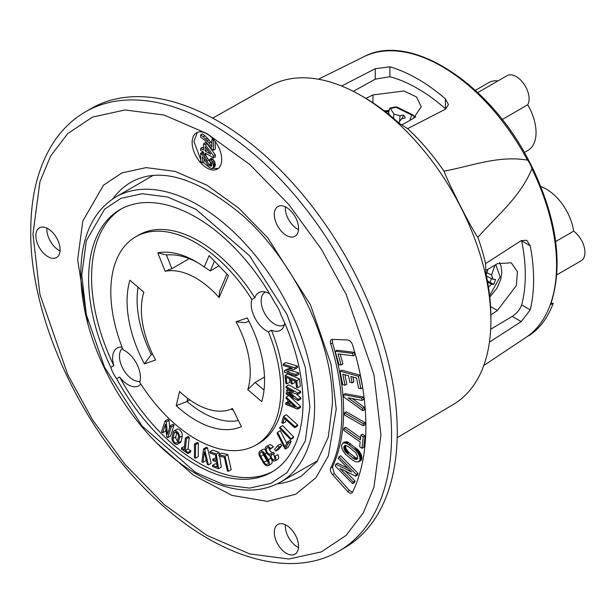 <?xml version="1.0" encoding="UTF-8"?>
<svg xmlns="http://www.w3.org/2000/svg" width="615" height="615" viewBox="0 0 615 615"><rect width="100%" height="100%" fill="white"/><g stroke="black" fill="none" stroke-linecap="round" stroke-linejoin="round"><path stroke-width="0.92" d="M219.132 297.575A76.967 44.441 -120 0 0 165.097 271.292L157.817 252.819A97.216 56.126 60 0 1 195.816 261.529A97.216 56.126 60 0 1 204.249 267.002L209.085 255.625L228.457 275.62L219.132 297.575L219.432 291.833L226.966 274.082M129.926 280.24L143.872 292.163A76.967 44.441 -120 0 0 155.603 360.036L144.379 363.865A97.216 56.126 60 0 1 129.926 280.24M176.228 405.677L179.572 391.509A76.967 44.441 -120 0 0 232.493 408.514L241.418 426.626A97.216 56.126 60 0 1 176.228 405.677L187.014 401.51A92.027 53.136 -120 0 0 238.42 420.552M247.76 389.649A76.967 44.441 -120 0 0 236.029 321.776L247.253 317.947A97.216 56.126 60 0 1 261.706 401.572L247.76 389.649L255.087 382.461L264.027 390.102M123.161 349.912A120.225 69.41 60 0 1 135.707 236.79A120.225 69.41 60 0 1 251.889 299.505A21.756 12.561 -120 0 0 268.471 331.9A120.225 69.41 60 0 1 255.925 445.022A120.225 69.41 60 0 1 139.743 382.307A21.756 12.561 -120 0 0 123.161 349.912M277.765 445.598L280.548 443.992L281.778 445.629L278.541 449.48L275.758 451.079L274.528 449.45L277.765 445.598L278.995 447.228L275.758 451.079M221.585 453.155L227.819 454.593L231.225 469.645L228.442 471.244L227.419 471.013L224.329 457.314L219.117 456.115L218.809 454.762L221.585 453.155M215.88 457.745L212.698 459.205L216.296 460.481L215.458 454.977L210.115 453.086L209.907 451.764L212.69 450.157L219.078 452.417L219.386 454.424M219.663 456.238L221.323 467.131L218.54 468.738L212.736 466.677L212.536 465.355L215.311 463.748L216.88 464.302M203.527 448.896L206.309 447.29L207.478 447.843L211.199 463.318L208.416 464.925L207.332 464.41L204.311 451.864L203.019 462.372L201.935 461.857L203.527 448.896L204.695 449.45L208.416 464.925M206.025 458.974L205.802 460.766L203.019 462.372M197.284 442.431L198.345 443.054L198.222 456.645L195.439 458.252L194.378 457.622L194.501 444.038L197.284 442.431M185.384 438.057L188.159 436.45L189.22 437.204L188.021 448.865L190.788 450.818L190.665 451.971L187.89 453.578L181.417 449.004L181.54 447.851L184.185 449.726L185.384 438.057L186.437 438.81L185.246 450.472L188.021 448.865M181.54 447.851L184.523 446.398M170.317 425.803L173.099 424.196L174.107 425.165L170.47 436.058L167.687 437.665L166.673 436.696L165.466 424.288L162.614 432.837L161.499 431.776L165.135 420.875L166.25 421.936L167.457 434.351L170.317 425.803L171.331 426.764L167.687 437.665M165.973 429.485L165.389 431.23L162.614 432.837M165.135 420.875L167.918 419.276L169.033 420.337L169.732 427.548M283.131 364.149L285.914 362.55L297.445 366.148L297.683 367.486L294.9 369.085L286.813 371.621L295.861 374.443L296.123 375.919L284.591 372.313L284.33 370.845L292.417 368.316L283.369 365.487L283.131 364.149L294.662 367.755L297.445 366.148M290.764 370.384L298.636 372.844L298.905 374.312L296.123 375.919M284.33 370.845L287.105 369.238L291.249 367.947M289.311 378.602L289.688 382.292L286.905 383.898L286.229 377.264L290.618 379.163L291.079 383.629L292.133 384.091L291.679 379.624L295.853 381.431L296.461 387.335L297.522 387.796L296.784 380.593L299.559 378.986L300.297 386.189L297.522 387.796M286.905 383.898L285.852 383.437L285.045 375.511L287.82 373.912L299.559 378.986M294.762 380.954L294.916 382.484L292.133 384.091M288.397 389.041L286.675 390.041L293.524 391.863L286.067 387.765L286.044 386.528L288.827 384.921L300.65 391.417L300.681 392.701L297.898 394.3L289.004 391.932L298.006 399.381L298.029 400.626L286.206 394.123L286.175 392.885L287.62 392.047M295.961 393.785L300.781 397.774L300.812 399.02L298.029 400.626M289.304 395.829L300.504 406.33L300.42 407.514L297.645 409.121L285.637 404.27L285.721 403.063L287.643 403.84L287.905 400.019L286.052 398.282L286.136 397.067L297.721 407.937L300.504 406.33M286.144 419.953L285.591 421.867L282.815 423.466L284.307 418.292L294.662 427.679L297.445 426.072L297.737 425.065L294.954 426.664L294.662 427.679M282.815 423.466L281.793 422.543L283.577 416.347L286.359 414.741L297.737 425.065M279.948 427.217L282.731 425.618L293.724 437.019L293.324 437.934L290.549 439.533L279.556 428.132L279.948 427.217L290.941 438.618L293.724 437.019M174.022 430.9L176.797 429.293A4.605 2.66 60 0 1 180.656 430.877A4.605 2.66 60 0 1 182.278 435.912L181.156 441.293A4.605 2.66 60 0 1 180.28 442.631L177.497 444.23A4.605 2.66 60 0 1 173.645 442.646A4.605 2.66 60 0 1 172.016 437.619L173.138 432.26A4.605 2.66 60 0 1 174.022 430.9A4.605 2.66 60 0 1 177.873 432.483A4.605 2.66 60 0 1 179.503 437.511L178.373 442.9A4.605 2.66 60 0 1 177.497 444.23M277.872 454.623L274.305 456.614L277.872 454.623A4.105 2.375 60 0 1 277.796 459.244L275.013 460.85A4.105 2.375 60 0 1 271.807 459.705A4.105 2.375 60 0 1 270.062 455.515A5.012 2.89 -120 0 1 265.811 451.479A5.012 2.89 -120 0 1 266.272 446.621A5.012 2.89 -120 0 1 270.608 448.512L273.391 446.905L270.062 449.242A3.506 2.022 60 0 0 267.025 447.928A3.506 2.022 60 0 0 267.025 451.971A3.506 2.022 60 0 0 270.531 453.993A3.506 2.022 60 0 0 270.708 453.87L271.53 455.123L274.313 453.516A2.606 1.499 -120 0 0 274.49 456.515M266.272 446.621L269.055 445.014A5.012 2.89 60 0 1 273.391 446.905M269.101 448.312A3.506 2.022 -120 0 0 270.646 451.479A3.506 2.022 -120 0 0 273.121 452.479M270.708 453.87L273.483 452.271L274.313 453.516M271.799 459.689A5.012 2.89 60 0 1 271.115 463.979L268.332 465.578A5.012 2.89 60 0 1 263.335 462.703L259.968 456.899A5.012 2.89 60 0 1 259.961 451.095A5.012 2.89 60 0 1 264.957 453.978L268.325 459.782A5.012 2.89 60 0 1 268.332 465.578M259.961 451.095L262.736 449.488A5.012 2.89 60 0 1 265.311 449.78M269.485 455.377L270.154 456.53M284.737 323.121A21.756 12.561 60 0 1 280.432 330.317A21.756 12.561 60 0 1 271.43 330.194A120.225 69.41 60 0 1 258.884 443.315L255.925 445.022M140.858 384.068A21.756 12.561 60 0 1 138.867 385.751A21.756 12.561 60 0 1 119.656 377.033A151.597 87.522 -120 0 0 273.075 471.313M277.542 432.307L277.019 433.26L285.152 449.104L287.935 447.505L291.21 441.47L290.219 440.386L287.443 441.993L284.976 446.905L277.542 432.307L280.325 430.7L286.759 443.346M271.43 330.194L268.471 331.9M135.707 236.79L138.667 235.084A120.225 69.41 60 0 1 254.848 297.798A21.756 12.561 60 0 1 258.684 292.64A21.756 12.561 60 0 1 269.624 293.755M251.889 299.505L254.848 297.798M121.516 208.793A151.597 87.522 -120 0 0 113.806 365.61L110.854 367.316A151.597 87.522 60 0 1 120.017 209.623A151.597 87.522 60 0 1 274.936 303.072A21.756 12.561 -120 0 1 280.778 314.496A151.597 87.522 60 0 1 271.615 472.189A151.597 87.522 60 0 1 116.696 378.74L119.656 377.033M116.696 378.74A21.756 12.561 60 0 1 110.854 367.316M113.806 365.61A21.756 12.561 60 0 1 117.111 348.075A21.756 12.561 60 0 1 122.047 347.106M281.778 445.629L278.995 447.228M227.819 454.593L225.036 456.199L228.442 471.244M218.809 454.762L225.036 456.199M212.698 459.205L212.898 460.527L216.495 461.804L217.295 467.039L212.536 465.355M219.078 452.417L216.296 454.024L218.54 468.738M209.907 451.764L216.296 454.024M207.478 447.843L204.695 449.45M198.345 443.054L195.57 444.66L194.501 444.038M195.57 444.66L195.439 458.252M190.788 450.818L188.006 452.425L185.246 450.472M189.22 437.204L186.437 438.81M188.006 452.425L187.89 453.578M174.107 425.165L171.331 426.764M169.033 420.337L166.25 421.936M298.636 372.844L295.861 374.443M294.662 367.755L294.9 369.085M285.045 375.511L296.784 380.593M286.675 390.041L286.705 391.286L293.478 396.898L286.175 392.885M300.781 397.774L298.006 399.381M300.65 391.417L297.875 393.023L297.898 394.3M286.044 386.528L297.875 393.023M288.781 395.545L286.136 397.067M287.782 401.879L285.721 403.063M297.721 407.937L297.645 409.121M283.577 416.347L294.954 426.664M290.941 438.618L290.549 439.533M275.089 456.23A4.105 2.375 60 0 1 275.013 460.85M274.305 456.614A2.606 1.499 60 0 1 274.267 459.543A2.606 1.499 60 0 1 271.73 458.16A2.606 1.499 60 0 1 271.53 455.123M270.608 448.512L270.062 449.242M288.719 404.278L288.95 400.995L295.254 406.915L288.719 404.278L291.026 402.948M178.458 436.658L177.335 442.016A3.098 1.784 60 0 1 176.743 442.931A3.098 1.784 60 0 1 174.153 441.862A3.098 1.784 60 0 1 173.061 438.48L174.183 433.121A3.098 1.784 60 0 1 174.775 432.207A3.098 1.784 60 0 1 177.366 433.275A3.098 1.784 60 0 1 178.458 436.658M264.081 462.265L260.714 456.461A3.506 2.022 60 0 1 260.714 452.402A3.506 2.022 60 0 1 264.212 454.416L267.579 460.22A3.506 2.022 60 0 1 267.579 464.279A3.506 2.022 60 0 1 264.081 462.265L266.864 460.658L263.497 454.854L260.714 456.461M138.083 287.213A92.027 53.136 -120 0 0 151.244 354.609L144.379 363.865M152.597 354.148L151.244 354.609L152.474 353.902M187.721 398.382L186.975 401.549M236.029 321.776L244.762 322.706L248.975 321.268M173.061 438.48L175.836 436.873A3.098 1.784 -120 0 0 177.574 440.894M175.836 436.873L176.728 432.637M262.789 452.786A3.506 2.022 -120 0 0 263.497 454.854M266.864 460.658A3.506 2.022 -120 0 0 268.286 462.288M189.804 399.896L187.014 401.51M230.84 409.229A92.027 53.136 -120 0 0 233.216 409.99M264.488 377.033L255.087 382.461M139.989 381.4A19.073 11.016 60 0 1 132.955 379.624A19.073 11.016 60 0 1 120.786 363.726A19.073 11.016 60 0 1 122.477 348.198M284.399 324.728A18.911 10.916 60 0 1 283.984 324.989A18.911 10.916 60 0 1 274.528 324.051A18.911 10.916 60 0 1 262.175 307.385A18.911 10.916 60 0 1 265.073 292.24A18.911 10.916 60 0 1 265.511 292.01M285.152 449.104L288.427 443.077L291.21 441.47M288.427 443.077L287.443 441.993M197.676 262.636A92.027 53.136 -120 0 0 166.457 254.979L171.862 268.694L189.228 258.669M219.002 265.865L210.268 270.907L204.249 267.002M171.862 268.694L165.097 271.292M214.42 261.129L210.268 270.907M166.457 254.979L157.817 252.819M401.787 124.937L413.503 118.341L421.214 106.741L416.524 96.962L403.97 90.997L372.944 94.925L365.864 98.369M490.878 314.911L497.404 310.498L516.316 285.606L517.43 271.745L511.303 262.797L497.404 263.674L485.835 270.515M415.079 117.35L414.149 116.704M389.157 110.469L384.221 110.815M498.012 80.88A39.152 22.609 -120 0 0 488.787 82.602L475.349 90.359M502.209 119.525L527.708 104.804A18.235 10.532 -120 0 0 523.765 83.748A18.235 10.532 -120 0 0 507.083 75.645L477.74 92.588M524.349 152.489L527.939 150.421A39.152 22.609 -120 0 0 527.708 104.804M555.668 241.526L573.657 231.132A39.152 22.609 -120 0 0 540.877 186.614M556.821 274.836L581.167 260.775A18.235 10.532 -120 0 0 584.25 247.199A18.235 10.532 -120 0 0 573.657 231.132M494.96 265.119L491.585 275.013L493.145 279.364L495.444 279.341A13.053 7.534 -60 0 1 493.776 284.23L491.477 284.253L488.479 287.167M486.181 274.728L488.072 269.193M491.37 278.487A11.547 6.665 -60 0 1 489.94 282.416L493.776 284.23M486.88 272.676L491.585 275.013M487.388 280.794L489.94 282.416M486.465 276.066L493.145 279.364M487.603 281.947L491.477 284.253M387.681 113.514L388.603 113.329L389.48 108.77L390.433 108.455L393.877 114.059L400.011 115.743L403.425 115.043L402.049 118.795M412.742 114.805L414.033 116.335A2.506 1.568 163.3 0 1 414.041 116.888A2.506 2.014 -162.3 0 0 411.627 115.005A2.506 1.33 -63.8 0 1 412.742 114.805L397.113 107.11A2.506 1.33 116.2 0 0 396.006 107.31A2.506 0.684 -101.6 0 0 395.507 106.902L397.113 107.11M395.507 106.902L389.895 108.056L390.433 108.455L396.006 107.31L411.627 115.005L409.921 120.363M399.796 123.692L398.881 122.201L401.803 118.657L405.216 117.957A13.053 7.534 0 0 0 403.425 115.043M398.881 122.201L398.804 122.977M399.681 121.232L400.011 115.743M393.592 118.395L393.877 114.059M389.741 115.182L388.603 113.329M212.682 118.142L269.601 86.085A183.793 106.118 60 0 1 324.981 80.611A183.793 106.118 60 0 1 360.936 95.51A183.793 106.118 60 0 1 490.893 320.615A183.793 106.118 60 0 1 453.393 404.416L397.167 437.688M360.936 95.51L364.065 97.316A179.372 103.558 60 0 1 399.143 123.284L407.66 128.627A167.326 96.601 60 0 1 443.999 171.162C449.265 185.238 471.551 228.803 477.878 237.344A167.326 96.601 60 0 1 485.573 263.581L485.942 273.637A179.372 103.558 60 0 1 490.893 316.994L490.893 320.615M46.901 228.142A17.151 9.902 -120 0 0 60.062 250.928M285.337 524.756A17.151 9.902 -120 0 0 298.498 547.542M285.337 206.848A17.151 9.902 -120 0 0 298.498 229.633M344.731 547.734A253.58 146.401 -120 0 0 344.731 254.933A253.58 146.401 -120 0 0 91.151 108.524L85.477 111.807A253.58 146.401 60 0 1 339.05 258.208A253.58 146.401 60 0 1 339.05 551.017L344.731 547.734M407.66 128.627L445.398 109.232L448.443 104.565L445.398 98.846L445.398 108.763A152.213 87.876 -120 0 0 389.91 76.729L375.242 79.158L353.294 91.358M341.594 86.015L375.242 68.726L375.242 79.158M445.398 98.846A163.982 94.672 -120 0 0 389.91 66.804L375.242 68.726M318.424 79.22L363.857 56.741A162.183 93.641 60 0 1 527.486 160.123C498.619 155.18 471.582 166.035 443.999 171.162M485.573 263.581L521.243 240.596L526.801 240.296L530.238 245.792L521.651 240.826A152.213 87.876 -120 0 1 521.651 304.902C520.013 309.476 516.869 313.304 512.21 316.394L521.243 321.607L530.238 309.868A163.982 94.672 -120 0 0 530.238 245.792M489.448 342.101L521.243 321.607M477.878 237.344C496.92 215.558 520.121 197.377 531.913 168.779A162.183 93.641 60 0 1 550.148 305.04A162.183 93.641 60 0 1 527.201 336.589L530.307 334.798A162.183 93.641 -120 0 0 553.246 303.249L550.633 304.586C563.302 265.964 557.29 220.431 532.582 167.987M527.486 160.123L527.993 160.031M527.762 160.154A31.757 18.335 60 0 1 532.044 168.51L531.913 168.779M490.67 329.294L512.21 316.394M47.978 228.711A17.151 9.902 60 0 1 60.109 249.713A17.151 9.902 60 0 1 56.557 257.562A17.151 9.902 60 0 1 39.406 247.661A17.151 9.902 60 0 1 39.406 227.857A17.151 9.902 60 0 1 47.978 228.711M286.413 525.325A17.151 9.902 60 0 1 298.544 546.328A17.151 9.902 60 0 1 294.992 554.184A17.151 9.902 60 0 1 277.842 544.283A17.151 9.902 60 0 1 277.842 524.472A17.151 9.902 60 0 1 286.413 525.325M286.413 207.409A17.151 9.902 60 0 1 298.544 228.419A17.151 9.902 60 0 1 294.992 236.268A17.151 9.902 60 0 1 277.842 226.366A17.151 9.902 60 0 1 277.842 206.563A17.151 9.902 60 0 1 286.413 207.409M192.149 142.396A20.918 12.077 -120 0 0 201.274 163.444A20.918 12.077 -120 0 0 217.395 169.048A20.918 12.077 -120 0 0 217.395 144.902A20.918 12.077 -120 0 0 196.477 132.825A20.918 12.077 -120 0 0 192.149 142.396M332.515 474.603L347.636 491.477A5.189 2.998 -120 0 0 351.78 493.022A5.189 2.998 -120 0 0 352.549 492.169A224.798 129.788 -120 0 0 352.549 344.93A5.189 2.998 -120 0 0 347.636 339.957L332.515 339.372A5.189 2.998 -120 0 0 331.47 339.611A5.189 2.998 -120 0 0 330.701 343.846A190.835 110.177 60 0 1 330.701 468.03A5.189 2.998 -120 0 0 332.515 474.603L334.291 473.573L349.412 490.455L352.51 492.246M551.048 303.441L553.246 303.249M197.4 132.379L193.925 141.373L200.636 159.562M202.988 162.36L208.962 167.134M211.829 168.41L218.24 168.479M330.701 468.03L332.477 467L334.291 473.573M332.477 467C347.344 434.198 347.344 392.8 332.477 342.824L330.701 343.846M332.515 339.372L332.477 342.824M206.763 153.958L205.149 154.888L203.542 153.958L203.542 152.097L200.636 150.421L200.636 148.376L202.412 147.354L203.542 148M200.636 148.376L203.542 150.052L203.542 143.726L205.318 142.695L207.086 143.718L215.311 154.796L215.311 156.84L213.536 157.871L205.149 153.027L205.149 154.888M215.311 141.696L215.311 149.114L213.536 150.145L212.083 149.307L204.987 140.558L200.636 137.114L200.636 134.877L203.219 136.738L209.023 142.88L211.921 146.977L211.921 139.528L213.536 140.458L214.105 140.135M200.636 134.877L202.412 133.855L204.995 135.715L211.921 143.449M204.026 158.847L204.026 161.76L202.25 162.783L200.636 161.853L200.636 153.25L203.865 156.225L209.83 165.812L210.953 166.281L211.76 165.812L211.76 163.582L209.83 161.345L209.83 159.3L211.276 160.323L213.374 164.144L213.374 167.119L212.89 167.957L211.276 168.518L209.023 167.211L204.349 159.3L202.25 156.787L202.25 162.783M200.636 153.25L202.412 152.228L203.542 152.927M205.31 154.803L211.921 164.974M209.83 159.3L211.598 158.278L213.051 159.3L214.666 161.722L215.311 165.258L214.02 167.303M360.859 435.212L362.635 434.19L364.979 435.843L363.796 447.29L362.02 448.312L359.675 446.651L360.167 441.954L343.754 430.354L343.97 428.309L360.375 439.91L360.859 435.212L363.204 436.873L364.979 435.843M343.97 428.309L345.745 427.287L360.598 437.788M343.601 394.707L345.376 393.685L363.534 397.044L363.726 399.396L361.951 400.419L348.067 397.844L362.619 408.352L362.812 410.705L343.793 396.959L343.601 394.707L361.758 398.074L361.951 400.419M352.364 398.643L364.388 407.33L364.587 409.675L362.812 410.705M345.292 471.067L355.047 481.022L354.378 482.652L352.603 483.674L335.167 465.878L335.836 464.248L351.603 472.02L338.25 458.39L338.919 456.76L356.354 474.565L355.685 476.187L339.918 468.415L353.279 482.045L355.047 481.022M335.836 464.248L337.612 463.226L348.005 468.346M338.919 456.76L340.687 455.738L358.13 473.535L357.461 475.164L355.685 476.187M344.546 412.842L346.322 411.819L365.003 422.628L365.003 424.78L363.227 425.803L344.546 414.994L344.546 412.842L363.227 423.65L363.227 425.803M342.478 443.33L345.438 441.801L348.144 442.239L358.576 450.403L361.197 454.693L361.858 458.513L361.213 460.174L358.837 461.727L355.901 461.903L352.61 460.105L345.315 454.131L342.301 449.634L341.433 445.591L342.778 443.131L345.876 443.077L348.928 444.806L355.624 450.172L358.13 453.232L359.852 456.999L359.86 460.458L358.514 461.896M340.034 371.191L341.809 370.161L360.175 375.219L362.673 387.688L360.897 388.718L358.607 388.08L356.585 378.01L350.85 376.434L352.134 382.861L349.843 382.223L348.551 375.796L342.816 374.22L345.023 385.251L342.724 384.621L340.034 371.191L358.407 376.242L360.175 375.219M352.941 377.01L353.909 381.83L352.134 382.861M344.907 374.796L346.799 384.221L345.023 385.251M340.157 354.179L342.939 363.942L341.164 364.964L338.996 364.703L335.16 351.25L352.533 353.371L353.225 355.778L338.012 353.917L341.164 364.964M335.16 351.25L336.935 350.227L354.309 352.349L354.993 354.747L353.225 355.778M215.311 154.796L213.536 155.818L213.536 157.871M207.086 143.718L205.31 144.748L213.536 155.818M203.542 143.726L205.31 144.748M213.028 138.89L211.921 139.528M210.799 141.857L209.023 142.88M208.862 139.62L207.086 140.651M207.409 138.044L205.633 139.067M204.995 135.715L203.219 136.738M213.536 140.458L213.536 150.145M214.666 166.934L212.89 167.957M215.15 166.096L213.374 167.119M215.311 165.258L213.536 166.281M215.311 164.136L213.536 165.166M215.15 163.113L213.374 164.144M214.666 161.722L212.89 162.744M214.02 160.6L212.244 161.63M213.051 159.3L211.276 160.323M212.244 158.647L210.468 159.669M211.76 165.812L210.953 166.281M211.868 165.381L210.468 166.188M211.598 164.789L209.83 165.812M211.122 164.328L209.346 165.35M210.638 163.675L208.862 164.697M208.539 160.046L206.763 161.069M207.732 158.462L205.956 159.485M206.602 156.694L204.833 157.717M205.641 155.203L203.865 156.225M203.896 154.165L202.735 154.834M203.381 152.781L201.605 153.812M363.204 436.873L362.02 448.312M363.534 397.044L361.758 398.074M364.388 407.33L362.619 408.352M358.13 473.535L356.354 474.565M353.279 482.045L352.603 483.674M365.003 422.628L363.227 423.65M358.407 376.242L360.897 388.718M354.309 352.349L352.533 353.371M210.63 154.142L205.149 146.701L205.149 150.983L210.63 154.142M345.945 445.483L344.4 445.844L343.777 447.19L344.169 449.48L345.753 452.163L354.186 458.951L355.731 459.443L357.092 459.098L357.699 456.599L355.785 452.748L348.59 446.751L345.945 445.483M205.149 150.983L206.924 149.96L206.924 149.114M208.008 150.583L206.924 149.96M352.949 458.152L354.724 457.13L357.715 458.429M354.724 457.13L349.128 452.732L347.352 453.755M345.838 445.222L345.561 446.944L346.061 448.735L349.128 452.732M115.858 196.954A164.643 95.056 60 0 1 280.509 292.01A164.643 95.056 60 0 1 280.502 482.129C258.231 494.199 232.086 492.561 202.081 477.202C169.263 459.451 140.843 430.892 116.842 391.532C93.342 351.442 81.326 312.159 80.78 273.69C81.134 236.821 92.827 211.237 115.858 196.954L153.004 175.506M81.757 275.059L86.323 240.811L104.573 209.208L120.817 198.384L142.142 193.71L167.741 197.046L195.816 209.208L249.49 255.686L287.059 314.565L305.309 367.247L309.875 406.753L305.309 441.001L287.059 472.604L270.815 483.428L249.49 488.102L223.891 484.766L195.816 472.604L142.142 426.126L104.573 367.247L86.323 314.565L81.757 275.059M182.278 435.912L179.503 437.511M178.373 442.9L181.156 441.293M270.831 458.336L268.325 459.782M266.649 453.001L264.957 453.978M175.859 432.153L174.183 433.121M372.944 94.925L372.944 102.805M497.404 310.498L490.586 306.562M495.752 264.65L500.126 276.827L489.632 295.638M385.597 111.876L388.941 111.569M413.595 118.288L414.041 116.888L414.333 117.849M527.047 336.697L527.209 336.582A162.183 93.641 60 0 1 525.925 337.466L483.744 365.571M277.365 483.813A169.802 98.039 -120 0 0 301.511 475.949L316.956 461.665L328.341 436.942L332.415 403.809C333.468 343.216 293.924 260.114 241.718 214.689C196.715 177.566 160.054 166.619 131.71 181.848A169.802 98.039 -120 0 0 112.837 198.829M389.91 66.804L389.91 76.729M530.238 309.868L521.651 304.902M156.479 442.815L193.325 475.095L231.94 495.406L267.356 501.363L295.853 494.214L316.002 477.64L328.379 455.853L336.236 409.136L331.062 364.341L310.375 304.625L267.786 237.874L238.766 208.154L206.94 185.184L175.114 171.401L146.093 167.618L121.924 172.915L103.497 185.184L82.81 221.016L77.644 259.838L87.891 324.013M380.923 434.936L373.958 487.165L363.327 512.81L346.122 535.381L321.338 551.893L288.812 559.02L249.767 553.93L206.94 535.381L164.113 504.477L125.06 464.479L92.542 419.799L67.75 374.666L39.914 294.308L32.956 234.038L39.914 181.802L50.545 156.164L67.75 133.586L92.542 117.073L125.06 109.954L164.113 115.043L206.94 133.586L249.767 164.497L288.812 204.488L321.338 249.167L346.122 294.301L373.958 374.666L380.923 434.936M347.636 491.477L349.412 490.455M360.905 460.489L359.129 461.519M361.213 460.174L359.437 461.196M361.428 459.866L359.652 460.889M361.635 459.436L359.86 460.458M361.858 458.513L360.082 459.536M361.874 457.445L360.106 458.467M361.835 457.053L360.059 458.083M361.751 456.522L359.975 457.552M361.62 455.976L359.852 456.999M361.505 455.546L359.729 456.576M361.359 455.123L359.583 456.146M361.197 454.693L359.421 455.715M361.013 454.247L359.237 455.269M360.805 453.809L359.037 454.831M360.59 453.378L358.814 454.4M360.259 452.786L358.483 453.809M359.906 452.202L358.13 453.232M359.521 451.633L357.753 452.655M359.114 451.072L357.338 452.094M358.576 450.403L356.8 451.425M357.999 449.75L356.223 450.78M357.4 449.142L355.624 450.172M356.269 448.158L354.494 449.188M350.704 443.776L348.928 444.806M348.774 442.531L347.006 443.553M348.144 442.239L346.368 443.261M347.652 442.054L345.876 443.077M347.168 441.908L345.392 442.938M346.706 441.816L344.93 442.838M346.368 441.778L344.592 442.8M346.045 441.755L344.269 442.785M345.73 441.77L343.954 442.792M345.438 441.801L343.662 442.831M345.153 441.862L343.378 442.892M344.877 441.954L343.101 442.977M356.692 459.328L357.115 459.082M356.516 459.382L357.246 458.967M356.331 459.42L357.353 458.828M356.147 459.443L357.453 458.69M355.939 459.451L357.546 458.529M355.731 459.443L357.507 458.413M355.516 459.413L357.292 458.39M355.293 459.374L357.069 458.344M354.986 459.29L356.762 458.26M354.671 459.174L356.446 458.152M354.186 458.951L355.962 457.929M346.576 453.063L348.351 452.04M346.114 452.586L347.89 451.564M345.753 452.163L347.529 451.133M345.484 451.81L347.26 450.787M345.223 451.448L346.998 450.418M344.984 451.079L346.752 450.057M344.754 450.703L346.529 449.68M344.554 450.326L346.33 449.304M344.415 450.049L346.191 449.019M344.285 449.765L346.061 448.735M344.169 449.48L345.945 448.45M344.077 449.204L345.845 448.181M343.985 448.927L345.761 447.905M343.916 448.658L345.692 447.635M343.839 448.312L345.615 447.282M343.785 447.966L345.561 446.944M343.777 447.19L345.553 446.159M343.931 446.521L345.707 445.498M344.062 446.244L345.43 445.46M344.2 446.052L345.169 445.491M344.4 445.844L344.877 445.568M317.655 460.681L280.502 482.129M265.48 292.002L265.073 292.24M284.391 324.751L283.984 324.989M489.786 297.068L497.158 287.928L500.779 279.325L501.84 272.729L501.071 266.072L499.534 262.582M385.244 111.607L389.003 111.254M413.849 115.881L415.702 116.904M414.033 116.335L414.464 117.765M363.857 56.741C409.705 31.803 488.425 82.179 528.393 159.8L532.582 167.995M526.478 337.089L525.925 337.466M85.477 111.807C72.693 119.225 62.007 129.496 53.42 142.595C38.353 166.073 30.796 195.532 30.75 230.963C29.658 318.977 83.302 433.298 156.641 500.026C218.217 557.89 290.734 579.622 339.05 551.017M360.551 460.743L358.776 461.765M344.538 442.116L342.763 443.138"/></g></svg>

